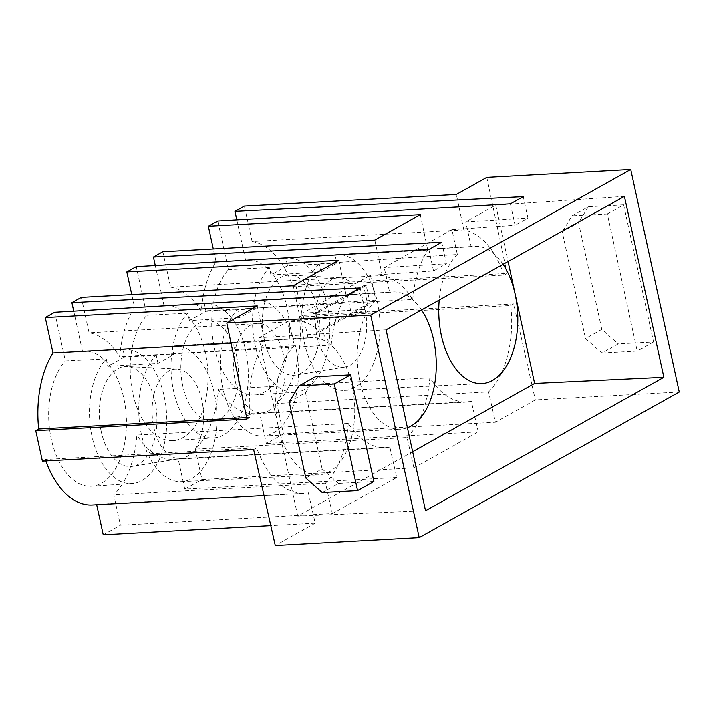 <?xml version="1.0" encoding="UTF-8"?>
<svg xmlns="http://www.w3.org/2000/svg" width="715" height="715" viewBox="0 0 715 715"><rect width="100%" height="100%" fill="white"/><g stroke="black" fill="none" stroke-linecap="round" stroke-linejoin="round"><path stroke-width="0.54" stroke-dasharray="3.58 2.68" d="M322.242 492.572L338.544 483.438L322.134 468.915L305.832 478.049M373.874 481.499L338.544 483.438M289.218 401.848L305.519 392.714L315.279 376.76M322.134 468.915L305.519 392.714M338.767 260.287L346.23 295.733L134.536 307.352L131.766 294.625M331.599 279.797A44.786 25.686 86.9 0 0 316.021 331.322A44.786 25.686 86.9 0 0 344.925 367.018A44.786 25.686 86.9 0 0 350.207 365.142A44.786 25.686 86.9 0 0 356.687 359.52A44.786 25.686 86.9 0 0 365.142 309.988A44.786 25.686 86.9 0 0 340.027 277.742A44.786 25.686 86.9 0 0 331.599 279.797M301.596 372.935A50.104 28.743 -93.1 0 1 295.688 375.035A50.104 28.743 -93.1 0 1 263.352 335.103A50.104 28.743 -93.1 0 1 280.781 277.456A50.104 28.743 -93.1 0 1 290.201 275.159A50.104 28.743 -93.1 0 1 319.426 318.318A50.104 28.743 -93.1 0 1 301.596 372.935M201.326 311.105L412.743 299.505C403.957 285.643 393.804 277.661 382.275 275.552L170.59 287.171A86.381 49.55 -93.1 0 1 201.326 311.105A86.381 49.55 -93.1 0 1 216.073 261.699L213.293 248.963M425.523 510.742L297.753 516.069L412.653 451.719M293.284 285.759L300.747 321.214C312.276 323.323 322.429 331.304 331.206 345.166L119.789 356.767A86.381 49.55 -93.1 0 1 134.536 307.352M331.206 345.166C332.922 325.423 337.927 308.952 346.23 295.733M253.628 449.538L256.578 447.894C268.089 477.897 283.9 493.055 304.009 493.368L96.614 504.424A86.381 49.55 -93.1 0 1 92.298 504.987M45.858 460.943A86.381 49.55 -93.1 0 1 45.34 459.486L256.578 447.894M73.743 311.177L82.502 351.342L122.819 349.581A67.183 38.538 86.9 0 1 124.678 349.421A67.183 38.538 86.9 0 1 166.604 414.405A67.183 38.538 86.9 0 1 132.043 483.581A67.183 38.538 86.9 0 1 91.833 435.542A67.183 38.538 86.9 0 1 106.258 358.858L65.333 360.95L54.724 312.294M82.502 351.342A67.621 38.78 -93.1 0 1 84.093 351.217A67.621 38.78 -93.1 0 1 126.287 416.613A67.621 38.78 -93.1 0 1 91.502 486.245A67.621 38.78 -93.1 0 1 51.087 438.116A67.621 38.78 -93.1 0 1 65.333 360.95M420.304 214.634L427.767 250.08L216.073 261.699M332.359 513.558L396.727 477.513L389.872 447.143L385.546 447.715C371.603 448.064 359.189 439.975 348.276 423.45L136.86 435.06A86.381 49.55 -93.1 0 1 113.774 494.807L120.406 525.185L332.359 513.558L325.504 483.188L113.774 494.807M348.276 423.45C346.132 449.941 338.544 469.853 325.504 483.188M236.54 355.802A50.104 28.743 -93.1 0 1 214.151 420.697A50.104 28.743 -93.1 0 1 182.772 385.912A50.104 28.743 -93.1 0 1 208.673 320.82A50.104 28.743 -93.1 0 1 236.54 355.802M235.342 381.587A44.786 25.686 86.9 0 0 263.397 412.68A44.786 25.686 86.9 0 0 283.399 354.667A44.786 25.686 86.9 0 0 258.49 323.403A44.786 25.686 86.9 0 0 235.342 381.587M510.394 203.838L515.068 225.297L451.943 229.64L457.359 254.477L319.203 263.674A67.988 38.994 86.9 0 0 304.036 341.001A67.988 38.994 86.9 0 0 344.514 390.354A67.988 38.994 86.9 0 0 377.377 302.043A67.988 38.994 86.9 0 0 337.06 254.594A67.988 38.994 86.9 0 0 335.031 254.808L336.854 263.174L287.51 265.694L285.884 258.267A67.183 38.538 86.9 0 1 287.743 258.106L247.158 259.894A67.621 38.78 -93.1 0 1 289.352 325.298A67.621 38.78 -93.1 0 1 254.567 394.921A67.621 38.78 -93.1 0 1 214.151 346.802A67.621 38.78 -93.1 0 1 228.398 269.635L217.789 220.98M287.51 265.694L270.94 274.971L269.323 267.535A67.183 38.538 86.9 0 0 254.898 344.228A67.183 38.538 86.9 0 0 295.098 392.267A67.183 38.538 86.9 0 0 329.66 323.082A67.183 38.538 86.9 0 0 287.743 258.106M189.412 320.633L187.786 313.197A67.183 38.538 86.9 0 0 173.361 389.881A67.183 38.538 86.9 0 0 213.571 437.929A67.183 38.538 86.9 0 0 248.132 368.743A67.183 38.538 86.9 0 0 206.206 303.759A67.183 38.538 86.9 0 0 204.356 303.92L205.974 311.356L189.412 320.633L239.498 317.692L255.327 308.826L205.974 311.356M523.264 196.625L527.947 218.084L515.068 225.297M360.199 287.939L364.882 309.398L352.003 316.611L288.878 320.955L258.875 337.757L297.753 516.069M288.878 320.955L294.294 345.801L156.138 354.989A67.988 38.994 86.9 0 0 140.971 432.316A67.988 38.994 86.9 0 0 181.449 481.678A67.988 38.994 86.9 0 0 216.779 411.652A67.988 38.994 86.9 0 0 173.995 345.908A67.988 38.994 86.9 0 0 171.966 346.123L173.79 354.488L124.446 357.008L122.819 349.581M171.966 346.123L308.094 338.07L302.677 313.224L364.882 309.398M624.418 196.357L495.745 205.107L465.742 221.909L527.947 218.084M386.082 329.83L258.875 337.757M451.943 229.64L384.214 267.571L446.41 263.746L433.54 270.949L370.415 275.293L302.677 313.224M433.54 270.949L428.857 249.49M370.415 275.293L375.831 300.139L237.675 309.336A67.988 38.994 86.9 0 0 222.499 386.654A67.988 38.994 86.9 0 0 262.977 436.016A67.988 38.994 86.9 0 0 295.849 347.705A67.988 38.994 86.9 0 0 255.532 300.255A67.988 38.994 86.9 0 0 253.503 300.47L389.63 292.408L384.214 267.571M239.498 317.692L237.675 309.336M187.786 313.197L146.861 315.297L136.252 266.632M252.118 241.509A86.381 49.55 -93.1 0 1 292.846 286.679L504.084 275.087C494.619 248.713 481.195 233.644 463.812 229.89L252.118 241.509L244.396 206.081M601.807 329.401L585.505 338.535L601.914 353.049L618.216 343.924L601.807 329.401L578.551 222.714L562.24 231.848L585.505 338.535M294.294 345.801A68.72 39.414 86.9 0 0 277.751 423.968A68.72 39.414 86.9 0 0 318.863 474.867A68.72 39.414 86.9 0 0 354.577 404.082A68.72 39.414 86.9 0 0 311.329 337.641A68.72 39.414 86.9 0 0 308.094 338.07M195.311 449.145L201.934 479.533L413.887 467.896L407.041 437.526L195.311 449.145A86.381 49.55 -93.1 0 0 218.397 389.398A86.381 49.55 -93.1 0 0 255.362 413.672A86.381 49.55 -93.1 0 0 259.679 413.1L266.302 443.488L283.462 433.871L495.424 422.243L488.568 391.874L276.839 403.492L283.462 433.871M412.743 299.505C414.45 279.771 419.464 263.299 427.767 250.08M382.275 275.552L374.812 240.106M317.245 332.18L313.259 313.894L363.595 285.705L367.582 303.991L317.245 332.18L319.864 332.037L370.2 303.848L367.582 303.991M495.745 205.107L508.052 261.52M503.074 264.309A68.72 39.414 86.9 0 0 474.394 246.326A68.72 39.414 86.9 0 0 471.158 246.755L465.742 221.909M457.359 254.477A68.72 39.414 86.9 0 0 439.216 300.068M421.537 309.97A68.72 39.414 86.9 0 0 392.866 291.979A68.72 39.414 86.9 0 0 389.63 292.408M375.831 300.139A68.72 39.414 86.9 0 0 359.288 378.306A68.72 39.414 86.9 0 0 400.4 429.206A68.72 39.414 86.9 0 0 407.425 427.731M270.94 274.971L321.026 272.04L319.203 263.674M269.323 267.535L228.398 269.635M201.871 400.329A44.786 25.686 86.9 0 0 176.963 369.065A44.786 25.686 86.9 0 0 153.805 427.239A44.786 25.686 86.9 0 0 181.86 458.333A44.786 25.686 86.9 0 0 201.871 400.329M101.235 431.565A50.104 28.743 -93.1 0 1 127.136 366.482A50.104 28.743 -93.1 0 1 155.003 401.455A50.104 28.743 -93.1 0 1 132.624 466.359A50.104 28.743 -93.1 0 1 101.235 431.565M488.568 391.874C505.621 375.777 514.809 340 510.725 305.564L299.496 317.156A86.381 49.55 -93.1 0 1 276.839 403.492M257.239 305.949L264.702 341.395L231.025 343.245M124.446 357.008L107.876 366.286L157.961 363.354L173.79 354.488M246.988 419.062L249.937 417.408C247.47 387.119 252.386 361.781 264.702 341.395M396.727 477.513L184.774 489.14L201.934 479.533M413.887 467.896L478.255 431.851L266.302 443.488M679.25 391.99L535.329 399.891L495.424 422.243M308.344 492.796L315.19 523.166L275.284 545.518M315.19 523.166L270.797 525.605M103.237 534.802L120.406 525.185M236.808 219.863L245.558 260.028L285.884 258.267M335.031 254.808L471.158 246.755M389.872 447.143L178.142 458.762A86.381 49.55 -93.1 0 1 173.825 459.334A86.381 49.55 -93.1 0 1 136.86 435.06M42.4 461.13L45.34 459.486M81.331 297.395L89.053 332.824A86.381 49.55 -93.1 0 1 119.789 356.767M155.271 265.515L164.03 305.68A67.621 38.78 -93.1 0 1 165.63 305.555A67.621 38.78 -93.1 0 1 207.824 370.96A67.621 38.78 -93.1 0 1 173.039 440.583A67.621 38.78 -93.1 0 1 132.615 392.455A67.621 38.78 -93.1 0 1 146.861 315.297M162.859 251.734L170.59 287.171M245.558 260.028A67.621 38.78 -93.1 0 1 247.158 259.894M486.817 177.383L507.033 273.434L295.796 285.026L292.846 286.679M295.796 285.026L302.436 315.512L299.496 317.156M184.774 489.14L178.142 458.762M601.914 353.049L637.235 351.119L607.33 213.955L572 215.894L562.24 231.848M510.725 305.564L513.674 303.92L535.329 399.891M513.674 303.92L302.436 315.512M478.255 431.851L471.408 401.481L467.074 402.053C453.14 402.402 440.717 394.322 429.813 377.797C427.668 404.288 420.071 424.201 407.041 437.526M471.408 401.481L259.679 413.1M249.937 417.408L246.675 417.587M313.259 313.894L315.878 313.751L366.214 285.562L370.2 303.848M363.595 285.705L366.214 285.562M164.03 305.68L204.356 303.92M300.747 321.214L89.053 332.824M441.736 242.287L446.41 263.746M253.503 300.47L255.327 308.826M607.33 213.955L623.641 204.821L588.311 206.76L572 215.894M588.311 206.76L578.551 222.714M623.641 204.821L653.546 341.985L618.216 343.924M653.546 341.985L637.235 351.119M429.813 377.797L218.397 389.398M352.003 316.611L347.329 295.152M157.961 363.354L156.138 354.989M106.258 358.858L107.876 366.286M321.026 272.04L336.854 263.174M507.033 273.434L504.084 275.087M463.812 229.89L456.349 194.444M315.878 313.751L319.864 332.037M344.925 367.018L295.688 375.035M304.009 493.368L264.014 495.567M124.678 349.421L84.093 351.217M132.043 483.581L91.502 486.245M263.397 412.68L214.151 420.697M181.449 481.678L318.863 474.867M173.995 345.908L311.329 337.641M176.963 369.065L127.136 366.482M255.532 300.255L392.866 291.979M385.546 447.715L173.825 459.334M337.06 254.594L474.394 246.326M295.098 392.267L254.567 394.921M206.206 303.759L165.63 305.555M213.571 437.929L173.039 440.583M467.074 402.053L255.362 413.672M181.86 458.333L132.624 466.359M340.027 277.742L290.201 275.159M258.49 323.403L208.673 320.82M262.977 436.016L400.4 429.206M344.514 390.354L481.928 383.553"/><path stroke-width="1.07" d="M350.609 374.821L373.874 481.499L357.563 490.633L322.242 492.572L305.832 478.049L289.218 401.848L298.977 385.886L334.307 383.946L350.609 374.821L315.279 376.76L298.977 385.886M334.307 383.946L357.563 490.633M131.766 294.625L126.814 271.923L338.767 260.287L293.284 285.759L81.331 297.395L71.884 302.677L73.743 311.177M663.86 377.279L624.418 196.357L386.082 329.83L425.523 510.742L663.86 377.279L534.623 383.419L412.653 451.719M419.205 537.617L679.25 391.99L630.737 169.482L370.692 315.109L419.205 537.617L275.284 545.518L253.628 449.538L42.4 461.13L35.75 430.653L38.699 429A86.381 49.55 -93.1 0 1 53.008 353.013L45.286 317.576L54.724 312.294L347.329 295.152L360.199 287.939L71.884 302.677M264.014 495.567L92.298 504.987A86.381 49.55 -93.1 0 1 45.858 460.943M213.293 248.963L208.342 226.262L420.304 214.634L374.812 240.106L162.859 251.734L153.421 257.025L155.271 265.515M208.342 226.262L217.789 220.98L510.394 203.838L523.264 196.625L234.949 211.363L236.808 219.863M126.814 271.923L136.252 266.632L428.857 249.49L441.736 242.287L153.421 257.025M508.052 261.52L534.623 383.419M439.216 300.068A68.72 39.414 86.9 0 0 481.928 383.553A68.72 39.414 86.9 0 0 515.149 294.285A68.72 39.414 86.9 0 0 503.074 264.309M407.425 427.731A68.72 39.414 86.9 0 0 433.621 339.938A68.72 39.414 86.9 0 0 421.537 309.97M35.75 430.653L246.988 419.062L226.771 323.01L257.239 305.949L45.286 317.576M231.025 343.245L53.008 353.013M270.797 525.605L103.237 534.802L96.686 504.745M234.949 211.363L244.396 206.081L456.349 194.444L486.817 177.383L630.737 169.482M246.675 417.587L38.699 429M226.771 323.01L370.692 315.109"/></g></svg>
